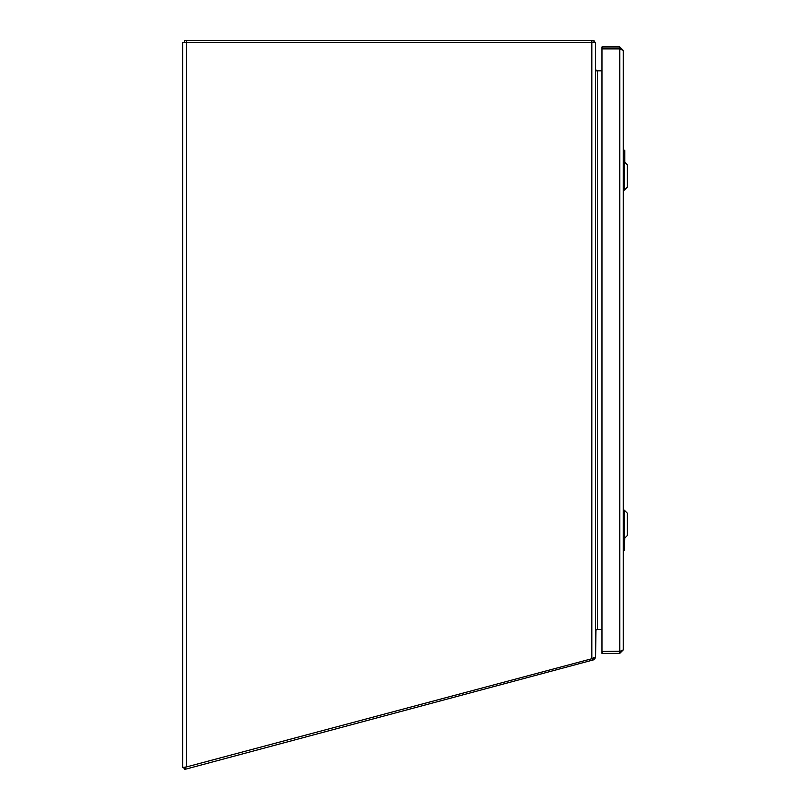 <?xml version="1.0" encoding="UTF-8"?>
<svg xmlns="http://www.w3.org/2000/svg" width="810" height="810" viewBox="0 0 810 810"><rect width="100%" height="100%" fill="white"/><g stroke="black" fill="none" stroke-linecap="round" stroke-linejoin="round"><path stroke-width="1.21" d="M186.422 766.948L182.675 767.434L182.675 42.434L595.573 42.434L595.573 657.73L186.422 766.948L186.422 42.434M594.024 657.73L595.573 657.73M595.968 70.824L597.375 70.824A1.802 1.802 0 0 1 595.968 70.146L595.573 69.012L595.968 70.146A1.802 1.802 0 0 1 595.573 69.012L595.573 70.105M623.265 50.433L619.771 48.883L602.356 48.883L601.972 46.95L601.972 70.824L597.375 70.824L597.375 629.522L595.573 629.522L595.968 630.2A1.802 1.802 0 0 0 595.573 631.324L595.968 630.2A1.802 1.802 0 0 1 597.375 629.522L601.972 629.522L601.972 653.387L602.356 651.453L619.771 651.453L619.771 653.387L623.265 649.904L623.265 50.433L619.771 46.95L619.771 48.883L620.592 49.116M595.573 656.454L595.968 629.522M184.609 767.434L183.88 767.627L184.386 769.5L594.429 659.624L593.791 657.791M592.171 658.226L592.434 660.16M593.234 657.578L593.933 657.76M594.064 658.236L594.753 658.793L594.429 659.624M595.34 657.73A3.746 3.746 0 0 1 594.753 658.793M184.305 42.434L184.305 40.5L593.943 40.5L593.943 42.434M593.943 42.15L594.489 41.614A3.746 3.746 0 0 1 595.107 42.434M594.489 41.614L593.943 40.5M620.592 651.22L602.356 651.453M623.265 649.904L619.771 651.453L619.771 48.883M602.356 46.95L619.771 46.95M601.972 49.278L601.972 651.068M619.771 653.387L602.356 653.387M624.277 538.569L627.325 535.521L627.325 513.175L624.277 510.128L624.277 538.569L623.265 538.569M624.277 190.188L627.325 187.14L627.325 164.794L624.277 161.747L624.277 190.188L623.265 190.188M624.804 538.042L624.419 550.162L623.265 550.162L623.609 538.569M623.892 538.569L623.892 547.59L624.733 549.777M623.649 548.522L624.348 550.162M623.265 150.174L624.804 150.559L624.804 162.273M624.733 150.559L624.348 150.174L623.649 151.824L623.265 150.559L624.804 150.559L623.892 152.756L623.892 161.747M623.609 161.747L623.649 151.824M591.827 658.317L591.827 42.434M185.379 767.232L185.885 769.095M591.877 40.5L591.877 42.434M186.371 40.5L186.371 42.434M623.892 547.59L623.265 547.59M623.265 152.756L623.892 152.756M624.277 510.128L623.265 510.128M624.277 161.747L623.265 161.747"/></g></svg>
